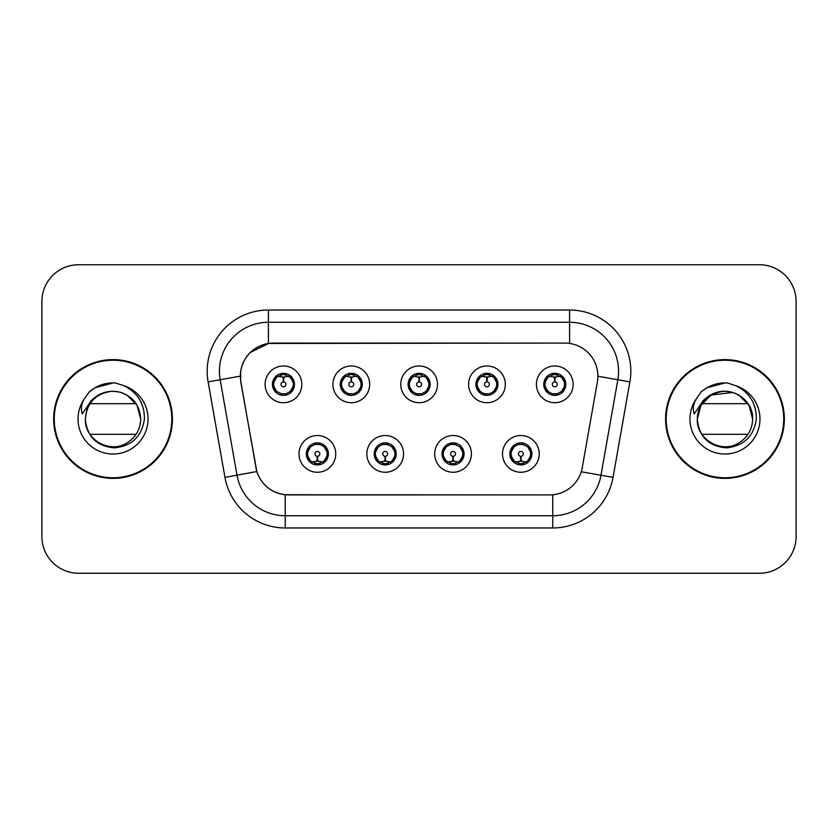 <?xml version="1.0" encoding="UTF-8"?>
<svg xmlns="http://www.w3.org/2000/svg" width="838" height="838" viewBox="0 0 838 838"><rect width="100%" height="100%" fill="white"/><g stroke="black" fill="none" stroke-linecap="round" stroke-linejoin="round"><path stroke-width="1.26" d="M403.57 453.892A18.363 18.363 0 0 1 385.208 472.255A18.363 18.363 0 0 1 366.845 453.892A18.363 18.363 0 0 1 385.208 435.53A18.363 18.363 0 0 1 403.57 453.892M374.188 453.892A11.02 11.02 0 0 0 385.208 464.912A11.02 11.02 0 0 0 396.227 453.892A11.02 11.02 0 0 0 385.208 442.873A11.02 11.02 0 0 0 374.188 453.892L378.462 460.994A9.794 9.794 0 0 1 378.462 446.79L374.293 453.892M471.406 453.892A18.363 18.363 0 0 1 453.033 472.255A18.363 18.363 0 0 1 434.671 453.892A18.363 18.363 0 0 1 453.033 435.53A18.363 18.363 0 0 1 471.406 453.892M442.014 453.892A11.02 11.02 0 0 0 453.033 464.912A11.02 11.02 0 0 0 464.053 453.892A11.02 11.02 0 0 0 453.033 442.873A11.02 11.02 0 0 0 442.014 453.892L446.298 460.994A9.794 9.794 0 0 1 446.298 446.79L442.118 453.892M539.232 453.892A18.363 18.363 0 0 1 520.869 472.255A18.363 18.363 0 0 1 502.496 453.892A18.363 18.363 0 0 1 520.869 435.53A18.363 18.363 0 0 1 539.232 453.892M509.85 453.892A11.02 11.02 0 0 0 520.869 464.912A11.02 11.02 0 0 0 531.889 453.892A11.02 11.02 0 0 0 520.869 442.873A11.02 11.02 0 0 0 509.85 453.892L514.123 460.994A9.794 9.794 0 0 1 514.123 446.79L509.944 453.892M335.745 453.892A18.363 18.363 0 0 1 317.382 472.255A18.363 18.363 0 0 1 299.009 453.892A18.363 18.363 0 0 1 317.382 435.53A18.363 18.363 0 0 1 335.745 453.892M306.362 453.892A11.02 11.02 0 0 0 317.382 464.912A11.02 11.02 0 0 0 328.402 453.892A11.02 11.02 0 0 0 317.382 442.873A11.02 11.02 0 0 0 306.362 453.892L310.636 460.994A9.794 9.794 0 0 1 310.636 446.79L306.457 453.892M369.663 384.349A18.363 18.363 0 0 1 351.29 402.711A18.363 18.363 0 0 1 332.927 384.349A18.363 18.363 0 0 1 351.29 365.986A18.363 18.363 0 0 1 369.663 384.349M340.27 384.349A11.02 11.02 0 0 0 351.29 395.368A11.02 11.02 0 0 0 362.309 384.349A11.02 11.02 0 0 0 351.29 373.329A11.02 11.02 0 0 0 340.27 384.349M437.488 384.349A18.363 18.363 0 0 1 419.126 402.711A18.363 18.363 0 0 1 400.753 384.349A18.363 18.363 0 0 1 419.126 365.986A18.363 18.363 0 0 1 437.488 384.349M408.106 384.349A11.02 11.02 0 0 0 419.126 395.368A11.02 11.02 0 0 0 430.145 384.349A11.02 11.02 0 0 0 419.126 373.329A11.02 11.02 0 0 0 408.106 384.349M505.314 384.349A18.363 18.363 0 0 1 486.951 402.711A18.363 18.363 0 0 1 468.589 384.349A18.363 18.363 0 0 1 486.951 365.986A18.363 18.363 0 0 1 505.314 384.349M475.932 384.349A11.02 11.02 0 0 0 486.951 395.368A11.02 11.02 0 0 0 497.971 384.349A11.02 11.02 0 0 0 486.951 373.329A11.02 11.02 0 0 0 475.932 384.349M573.15 384.349A18.363 18.363 0 0 1 554.777 402.711A18.363 18.363 0 0 1 536.414 384.349A18.363 18.363 0 0 1 554.777 365.986A18.363 18.363 0 0 1 573.15 384.349M543.757 384.349A11.02 11.02 0 0 0 554.777 395.368A11.02 11.02 0 0 0 565.797 384.349A11.02 11.02 0 0 0 554.777 373.329A11.02 11.02 0 0 0 543.757 384.349M301.827 384.349A18.363 18.363 0 0 1 283.464 402.711A18.363 18.363 0 0 1 265.101 384.349A18.363 18.363 0 0 1 283.464 365.986A18.363 18.363 0 0 1 301.827 384.349M272.444 384.349A11.02 11.02 0 0 0 283.464 395.368A11.02 11.02 0 0 0 294.484 384.349A11.02 11.02 0 0 0 283.464 373.329A11.02 11.02 0 0 0 272.444 384.349M240.873 381.887A33.059 33.059 0 0 1 273.429 343.088L564.822 343.088A33.059 33.059 0 0 1 597.379 381.887L582.263 467.594A33.059 33.059 0 0 1 549.707 494.912L288.534 494.912A33.059 33.059 0 0 1 255.978 467.594L240.873 381.887M53.653 419A59.383 59.383 0 0 0 113.036 478.383A59.383 59.383 0 0 0 172.419 419A59.383 59.383 0 0 0 113.036 359.617A59.383 59.383 0 0 0 53.653 419M665.582 419A59.383 59.383 0 0 0 724.964 478.383A59.383 59.383 0 0 0 784.347 419A59.383 59.383 0 0 0 724.964 359.617A59.383 59.383 0 0 0 665.582 419M549.581 494.912L285.245 494.755C271.198 492.765 261.739 485.097 256.878 471.752L240.747 381.887L240.611 371.255C243.785 355.93 253.045 346.67 268.401 343.454L564.697 343.088M250.133 352.578L268.663 343.423M208.117 381.877A61.216 61.216 0 0 1 268.401 310.029L569.599 310.029A61.216 61.216 0 0 1 629.883 381.877L613.039 477.377A61.216 61.216 0 0 1 552.755 527.971L285.245 527.971A61.216 61.216 0 0 1 224.961 477.377L208.117 381.877L220.174 379.75A48.971 48.971 0 0 1 268.401 322.274L569.599 322.274A48.971 48.971 0 0 1 617.826 379.75L600.982 475.251A48.971 48.971 0 0 1 552.755 515.726L285.245 515.726A48.971 48.971 0 0 1 237.018 475.251L220.174 379.75A48.971 48.971 0 0 1 219.43 371.255M288.419 494.912L285.245 494.755L285.245 527.971M224.961 477.377L256.805 471.532M256.061 468.631L255.862 467.594M220.174 379.75L240.244 376.147M796.1 301.46A36.725 36.725 0 0 0 759.375 264.735L78.625 264.735A36.725 36.725 0 0 0 41.9 301.46L41.9 536.54A36.725 36.725 0 0 0 78.625 573.265L759.375 573.265A36.725 36.725 0 0 0 796.1 536.54L796.1 301.46L796.1 536.54M41.9 301.46L41.9 536.54M759.375 264.735L78.625 264.735M78.625 573.265L759.375 573.265M282.333 376.87L283.139 377.016L283.359 381.908A2.441 2.441 180 0 0 281.023 384.412A2.441 2.441 180 0 0 283.464 386.8A2.441 2.441 180 0 0 285.905 384.412A2.441 2.441 180 0 0 283.569 381.908L283.789 377.016L284.595 376.87M288.785 376.126L283.778 377.257M293.258 384.349A9.794 9.794 0 0 1 290.21 391.451L294.379 384.349L290.21 377.247A9.794 9.794 0 0 1 293.258 384.349M281.568 395.201L282.081 394.049L276.718 391.451C272.696 386.716 272.696 381.981 276.718 377.247L272.549 384.37L276.718 391.451A9.794 9.794 0 0 1 276.739 377.236A9.794 9.794 0 0 0 273.67 384.349M283.893 374.565L285.968 374.879A9.794 9.794 0 0 1 286.041 374.9L286.544 373.769M280.594 374.984L283.035 374.565L282.993 373.654M285.36 373.497L284.511 374.607L290.21 377.247C294.232 381.992 294.232 386.727 290.21 391.451L286.041 393.797L286.544 394.928M285.36 395.201L284.847 394.049L286.041 393.797M284.511 394.09L285.035 395.253M286.083 393.787L280.604 393.713M281.568 373.497L282.081 374.649L276.718 377.247M282.416 374.607L281.893 373.444M283.15 377.257L278.143 376.126M318.503 461.371L317.696 461.235L317.487 456.333A2.441 2.441 -0 0 0 319.823 453.84A2.441 2.441 -0 0 0 317.382 451.441A2.441 2.441 -0 0 0 314.931 453.84A2.441 2.441 -0 0 0 317.277 456.333L317.057 461.235L316.251 461.371M312.061 462.115L317.068 460.984M324.128 446.79A9.794 9.794 0 0 1 324.107 461.015A9.794 9.794 0 0 0 327.176 453.892M316.953 463.676L314.879 463.362A9.794 9.794 0 0 1 314.805 463.341L314.302 464.472M320.242 463.257L317.801 463.676L317.843 464.587M315.486 464.744L316.335 463.634L310.636 460.994C306.603 456.26 306.603 451.525 310.636 446.79L314.805 444.444L314.302 443.312M315.486 443.04L315.999 444.192L314.805 444.444M316.335 444.15L315.811 442.988M314.763 444.454L320.242 444.528M319.278 443.04L318.419 444.15L319.948 444.444L320.451 443.312M324.117 446.79C328.15 451.535 328.15 456.27 324.128 460.994L328.297 453.882L324.117 446.79L319.948 444.444M319.278 464.744L318.754 463.592L324.128 460.994M318.419 463.634L318.953 464.797M317.686 460.984L322.703 462.115M350.169 376.87L350.975 377.016L351.185 381.908A2.441 2.441 180 0 0 348.849 384.412A2.441 2.441 180 0 0 351.29 386.8A2.441 2.441 180 0 0 353.741 384.412A2.441 2.441 180 0 0 351.405 381.908L351.614 377.016L352.421 376.87M356.621 376.126L351.604 377.257M361.084 384.349A9.794 9.794 0 0 1 358.036 391.451L362.215 384.349L358.036 377.247A9.794 9.794 0 0 1 361.084 384.349M349.394 373.497L349.917 374.649L344.554 377.247C340.521 381.981 340.521 386.716 344.554 391.451A9.794 9.794 0 0 1 344.565 377.236L340.375 384.37L344.554 391.451L348.723 393.797L348.22 394.928M351.719 374.565L353.793 374.879A9.794 9.794 0 0 1 353.866 374.9L354.369 373.769M348.43 374.984L350.871 374.565L350.829 373.654M353.186 373.497L352.337 374.607L358.036 377.247C362.068 381.992 362.068 386.727 358.036 391.451L353.866 393.797L354.369 394.928M353.186 395.201L352.672 394.049L353.866 393.797M352.337 394.09L352.861 395.253M353.908 393.787L348.43 393.713M349.394 395.201L350.253 394.09L348.723 393.797M350.986 377.257L345.968 376.126M417.994 376.87L418.801 377.016L419.021 381.908A2.441 2.441 180 0 0 416.675 384.412A2.441 2.441 180 0 0 419.126 386.8A2.441 2.441 180 0 0 421.566 384.412A2.441 2.441 180 0 0 419.23 381.908L419.44 377.016L420.247 376.87M424.447 376.126L419.429 377.257M428.92 384.349A9.794 9.794 0 0 1 425.872 391.451L430.041 384.349L425.861 377.247A9.794 9.794 0 0 1 428.92 384.349M417.23 373.497L417.743 374.649L412.38 377.247C408.347 381.981 408.347 386.716 412.38 391.451A9.794 9.794 0 0 1 412.39 377.236L408.2 384.37L412.38 391.451L416.549 393.797L416.046 394.928M419.545 374.565L421.619 374.879A9.794 9.794 0 0 1 421.692 374.9L422.195 373.769M416.256 374.984L418.696 374.565L418.654 373.654M421.022 373.497L420.163 374.607L425.861 377.247C429.894 381.992 429.894 386.727 425.872 391.451L421.692 393.797L422.195 394.928M421.022 395.201L420.498 394.049L421.692 393.797M420.163 394.09L420.697 395.253M421.734 393.787L416.256 393.713M417.23 395.201L418.078 394.09L416.549 393.797M418.811 377.257L413.804 376.126M485.82 376.87L486.627 377.016L486.847 381.908A2.441 2.441 180 0 0 484.511 384.412A2.441 2.441 180 0 0 486.951 386.8A2.441 2.441 180 0 0 489.392 384.412A2.441 2.441 180 0 0 487.056 381.908L487.276 377.016L488.083 376.87M492.273 376.126L487.266 377.257M496.745 384.349A9.794 9.794 0 0 1 493.697 391.451L497.866 384.349L493.697 377.247A9.794 9.794 0 0 1 496.745 384.349M485.055 373.497L485.569 374.649L480.205 377.247C476.183 381.981 476.183 386.716 480.205 391.451A9.794 9.794 0 0 1 480.226 377.236L476.036 384.37L480.205 391.451L484.374 393.797L483.872 394.928M487.381 374.565L489.455 374.879A9.794 9.794 0 0 1 489.528 374.9L490.031 373.769M484.081 374.984L486.522 374.565L486.48 373.654M488.847 373.497L487.999 374.607L493.697 377.247C497.72 381.992 497.72 386.727 493.697 391.451L489.528 393.797L484.092 393.713M488.847 395.201L488.334 394.049L489.528 393.797L490.031 394.928M487.999 394.09L488.523 395.253M485.055 395.201L485.904 394.09L484.374 393.797M486.637 377.257L481.63 376.126M553.656 376.87L554.463 377.016L554.672 381.908A2.441 2.441 180 0 0 552.336 384.412A2.441 2.441 180 0 0 554.777 386.8A2.441 2.441 180 0 0 557.228 384.412A2.441 2.441 180 0 0 554.892 381.908L555.102 377.016L555.908 376.87M560.109 376.126L555.091 377.257M564.571 384.349A9.794 9.794 0 0 1 561.523 391.451L565.702 384.349L561.523 377.247A9.794 9.794 0 0 1 564.571 384.349M552.881 373.497L553.405 374.649L548.042 377.247C544.009 381.981 544.009 386.716 548.042 391.451A9.794 9.794 0 0 1 548.052 377.236L543.862 384.37L548.042 391.451L552.211 393.797L551.708 394.928M555.206 374.565L557.28 374.879A9.794 9.794 0 0 1 557.354 374.9L557.857 373.769M551.917 374.984L554.358 374.565L554.316 373.654M556.673 373.497L555.824 374.607L561.523 377.247C565.556 381.992 565.556 386.727 561.523 391.451L557.354 393.797L551.917 393.713M556.673 395.201L556.16 394.049L557.354 393.797L557.857 394.928M555.824 394.09L556.348 395.253M552.881 395.201L553.74 394.09L552.211 393.797M553.74 374.607L553.206 373.444M554.473 377.257L549.456 376.126M386.339 461.371L385.532 461.235L385.312 456.333A2.441 2.441 -0 0 0 387.648 453.84A2.441 2.441 -0 0 0 385.208 451.441A2.441 2.441 -0 0 0 382.767 453.84A2.441 2.441 -0 0 0 385.103 456.333L384.883 461.235L384.076 461.371M379.886 462.115L384.893 460.984M387.104 443.04L386.59 444.192L391.954 446.79C395.976 451.535 395.976 456.27 391.954 460.994L396.123 453.882L391.954 446.79A9.794 9.794 0 0 1 391.933 461.015A9.794 9.794 0 0 0 395.002 453.892M384.778 463.676L382.715 463.362A9.794 9.794 0 0 1 382.631 463.341L382.128 464.472M388.078 463.257L385.637 463.676L385.679 464.587M383.312 464.744L384.16 463.634L378.462 460.994C374.439 456.26 374.439 451.525 378.462 446.79L382.631 444.444L382.128 443.312M383.312 443.04L383.825 444.192L382.631 444.444M384.16 444.15L383.636 442.988M382.599 444.454L388.067 444.528M387.104 464.744L386.59 463.592L391.954 460.994M386.255 463.634L386.779 464.797M385.522 460.984L390.529 462.115M454.165 461.371L453.358 461.235L453.149 456.333A2.441 2.441 -0 0 0 455.484 453.84A2.441 2.441 -0 0 0 453.033 451.441A2.441 2.441 -0 0 0 450.593 453.84A2.441 2.441 -0 0 0 452.929 456.333L452.719 461.235L451.912 461.371M447.712 462.115L452.73 460.984M454.929 443.04L454.416 444.192L459.779 446.79C463.812 451.535 463.812 456.27 459.779 460.994L463.959 453.882L459.779 446.79A9.794 9.794 0 0 1 459.769 461.015A9.794 9.794 0 0 0 462.827 453.892M452.614 463.676L450.54 463.362A9.794 9.794 0 0 1 450.467 463.341L449.964 464.472M455.903 463.257L453.463 463.676L453.505 464.587M451.137 464.744L451.996 463.634L446.298 460.994C442.265 456.26 442.265 451.525 446.298 446.79L450.467 444.444L449.964 443.312M451.137 443.04L451.661 444.192L450.467 444.444M451.996 444.15L451.462 442.988M450.425 444.454L455.903 444.528M454.929 464.744L454.416 463.592L459.779 460.994M454.081 463.634L454.605 464.797M453.348 460.984L458.355 462.115M521.99 461.371L521.184 461.235L520.974 456.333A2.441 2.441 -0 0 0 523.31 453.84A2.441 2.441 -0 0 0 520.869 451.441A2.441 2.441 -0 0 0 518.418 453.84A2.441 2.441 -0 0 0 520.754 456.333L520.545 461.235L519.738 461.371M515.548 462.115L520.555 460.984M522.765 443.04L522.242 444.192L527.605 446.79C531.638 451.535 531.638 456.27 527.605 460.994L531.784 453.882L527.605 446.79A9.794 9.794 0 0 1 527.594 461.015A9.794 9.794 0 0 0 530.664 453.892M520.44 463.676L518.366 463.362A9.794 9.794 0 0 1 518.293 463.341L517.79 464.472M523.729 463.257L521.288 463.676L521.33 464.587M518.973 464.744L519.822 463.634L514.123 460.994C510.091 456.26 510.091 451.525 514.123 446.79L518.293 444.444L517.79 443.312M518.973 443.04L519.487 444.192L518.293 444.444M519.822 444.15L519.298 442.988M518.251 444.454L523.729 444.528M522.765 464.744L522.242 463.592L527.605 460.994M521.906 463.634L522.441 464.797M521.173 460.984L526.191 462.115M171.8 419A58.765 58.765 0 0 0 113.036 360.235A58.765 58.765 0 0 0 54.271 419A58.765 58.765 0 0 0 113.036 477.765A58.765 58.765 0 0 0 171.8 419M122.798 393.106L126.873 395.033L137.003 405.163L140.711 419L137.003 405.163L126.873 395.033L120.882 392.456L126.873 395.033L137.003 405.163L140.711 419C140.334 429.433 135.725 437.426 126.873 442.967C109.621 454.018 84.418 439.468 85.361 419L86.639 410.683L85.319 419C87.016 436.692 96.726 446.319 114.46 447.859C131.88 446.046 141.873 436.43 144.408 419C144.524 403.727 137.715 392.645 123.972 385.731L115.696 383.008C105.714 382.421 96.915 385.354 89.31 391.807L84.313 398.961C81.265 404.094 80.605 409.07 82.313 413.899L91.227 400.679C99.533 392.373 109.422 389.639 120.882 392.456L126.873 395.033L137.003 405.163L140.711 419C140.334 429.433 135.725 437.426 126.873 442.967C109.621 454.018 84.418 439.468 85.361 419L86.639 410.683L85.361 419C86.723 403.267 95.155 394.07 110.637 391.43M140.711 419L137.003 405.163L126.873 395.033L120.882 392.456L126.873 395.033L137.003 405.163L140.711 419L137.003 405.163L126.873 395.033L120.882 392.456L126.873 395.033L137.003 405.163L140.711 419C139.852 405.707 133.242 396.856 120.882 392.456A27.675 27.675 0 0 0 86.639 410.683L85.361 419M89.97 403.696L136.091 403.696M136.091 434.304L89.97 434.304M89.383 391.734L94.987 387.743L113.319 382.903L94.987 387.743L89.383 391.734L94.987 387.743L113.319 382.903L94.987 387.743L89.383 391.734L94.987 387.743L113.319 382.903L94.987 387.743L89.383 391.734L94.987 387.743L113.319 382.903L94.987 387.743L89.383 391.734L94.987 387.743L101.189 384.904M102.32 384.537L109.914 383.039M783.729 419A58.765 58.765 0 0 0 724.964 360.235A58.765 58.765 0 0 0 666.2 419A58.765 58.765 0 0 0 724.964 477.765A58.765 58.765 0 0 0 783.729 419M722.576 391.43C707.083 394.07 698.651 403.267 697.289 419C698.944 436.692 708.655 446.319 726.389 447.859C743.819 446.046 753.802 436.43 756.337 419C756.452 403.727 749.643 392.645 735.9 385.731L727.625 383.008C717.642 382.421 708.854 385.354 701.238 391.807L696.242 398.961C693.204 404.094 692.534 409.07 694.241 413.899L703.155 400.679C711.462 392.373 721.35 389.639 732.81 392.456A27.675 27.675 0 0 0 698.567 410.683L697.289 419C697.666 408.567 702.275 400.574 711.127 395.033C728.379 383.982 753.582 398.532 752.639 419C752.273 429.433 747.653 437.426 738.802 442.967C721.549 454.018 696.347 439.468 697.289 419C697.666 408.567 702.275 400.574 711.127 395.033C728.379 383.982 753.582 398.532 752.639 419C752.273 429.433 747.653 437.426 738.802 442.967C721.549 454.018 696.347 439.468 697.289 419L698.567 410.683L697.289 419L700.997 405.163L711.127 395.033L732.81 392.456L738.802 395.033L748.931 405.163L752.639 419L748.931 405.163L738.802 395.033L732.81 392.456L738.802 395.033L748.931 405.163L752.639 419L748.931 405.163L738.802 395.033L734.727 393.106M697.289 419L698.567 410.683A27.675 27.675 0 0 1 732.81 392.456L738.802 395.033L748.931 405.163L752.639 419C751.78 405.707 745.171 396.856 732.81 392.456L738.802 395.033L748.931 405.163L752.639 419M701.909 403.696L748.03 403.696M748.03 434.304L701.909 434.304M701.312 391.734L706.916 387.743L725.247 382.903L706.916 387.743L701.312 391.734L706.916 387.743L725.247 382.903L706.916 387.743L701.312 391.734L706.916 387.743L725.247 382.903L706.916 387.743L701.312 391.734L706.916 387.743L725.247 382.903L706.916 387.743L701.312 391.734L706.916 387.743L713.117 384.904M714.248 384.537L721.843 383.039M569.599 310.029L569.599 343.433M552.755 494.766L552.755 527.971M581.237 471.773L613.039 477.377M597.882 376.241L629.883 381.877M268.401 310.029L268.401 343.454M280.887 374.9L280.384 373.769M280.887 393.797L280.384 394.928M319.948 463.341L320.451 464.472M341.495 384.349A9.794 9.794 0 0 1 344.565 377.236M348.723 374.9L348.22 373.769M409.332 384.349A9.794 9.794 0 0 1 412.39 377.236M416.549 374.9L416.046 373.769M477.157 384.349A9.794 9.794 0 0 1 480.226 377.236M484.374 374.9L483.872 373.769M544.983 384.349A9.794 9.794 0 0 1 548.052 377.236M552.211 374.9L551.708 373.769M387.785 463.341L388.287 464.472M387.785 444.444L388.287 443.312M455.61 463.341L456.113 464.472M455.61 444.444L456.113 443.312M523.436 463.341L523.939 464.472M523.436 444.444L523.939 443.312M120.882 392.456A27.675 27.675 0 0 0 86.639 410.683M84.313 398.961A35.028 35.028 0 0 0 113.036 454.028A35.028 35.028 0 0 0 123.972 385.731M696.242 398.961A35.028 35.028 0 0 0 724.964 454.028A35.028 35.028 0 0 0 735.9 385.731M285.035 373.444L284.501 374.607M281.893 395.253L282.427 394.09M315.811 464.797L316.345 463.634M318.953 442.988L318.419 444.15M352.861 373.444L352.327 374.607M350.263 374.607L349.718 373.444M349.718 395.253L350.263 394.09M420.697 373.444L420.163 374.607M418.089 374.607L417.554 373.444M417.554 395.253L418.089 394.09M488.523 373.444L487.988 374.607M485.914 374.607L485.38 373.444M485.38 395.253L485.914 394.09M556.348 373.444L555.814 374.607M553.206 395.253L553.74 394.09M383.636 464.797L384.171 463.634M386.779 442.988L386.245 444.15M451.462 464.797L452.007 463.634M454.605 442.988L454.07 444.15M519.298 464.797L519.832 463.634M522.441 442.988L521.906 444.15"/></g></svg>

